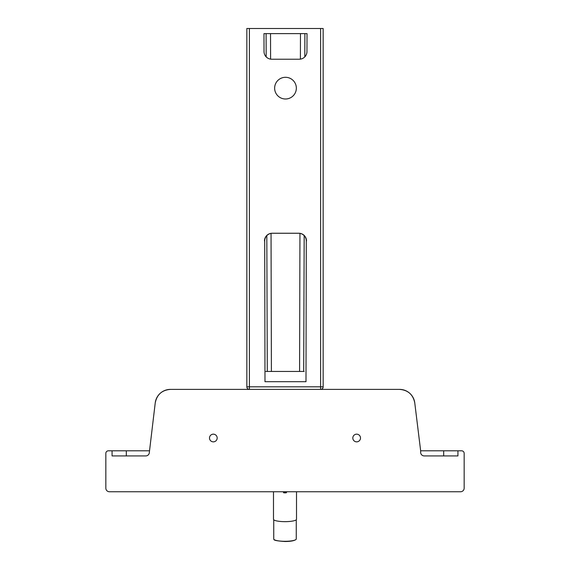 <?xml version="1.0" encoding="UTF-8"?>
<svg xmlns="http://www.w3.org/2000/svg" width="570" height="570" viewBox="0 0 570 570"><rect width="100%" height="100%" fill="white"/><g stroke="black" fill="none" stroke-linecap="round" stroke-linejoin="round"><path stroke-width="0.85" d="M304.195 371.462L265.805 371.462M217.177 438.009A3.84 3.84 0 0 1 213.337 441.85A3.84 3.84 0 0 1 209.496 438.009A3.84 3.84 0 0 1 213.337 434.169A3.84 3.84 0 0 1 217.177 438.009M360.504 438.009A3.84 3.84 0 0 1 356.663 441.85A3.84 3.84 0 0 1 352.823 438.009A3.84 3.84 0 0 1 356.663 434.169A3.84 3.84 0 0 1 360.504 438.009M112.069 450.806L112.069 455.922L145.77 455.922A3.584 3.584 0 0 0 149.347 452.338L155.239 402.862A15.354 15.354 0 0 1 170.48 389.381L399.52 389.381A15.354 15.354 0 0 1 414.761 402.862L420.653 450.806L461.6 450.806A2.558 2.558 0 0 1 464.158 453.364L464.158 488.169A3.584 3.584 0 0 1 460.574 491.753L109.426 491.753A3.584 3.584 0 0 1 105.842 488.169L105.842 453.364A2.558 2.558 0 0 1 108.4 450.806L149.347 450.806M420.653 450.806L420.653 452.338A3.584 3.584 0 0 0 424.23 455.922L457.931 455.922L457.931 450.806M443.681 450.806L443.681 455.922L424.23 455.922M145.77 455.922L126.319 455.922L126.319 450.806M414.761 402.862C413.065 394.54 407.985 390.044 399.52 389.381M155.239 402.862C156.935 394.54 162.015 390.044 170.48 389.381M273.486 491.753L273.486 519.291A11.514 2.358 0 0 0 285 521.65A11.514 2.358 0 0 0 296.514 519.291L296.514 491.753M296.265 519.783L296.265 538.992A11.265 2.309 180 0 1 296.065 539.412A11.265 2.309 180 0 1 285 541.293A11.265 2.309 180 0 1 273.935 539.412A11.265 2.309 180 0 1 273.735 538.992L273.735 519.783M283.739 491.753L283.461 492.345L283.461 491.825M286.026 491.753L286.539 492.338L286.261 491.753M274.64 88.151A10.851 10.851 0 0 1 285.492 77.299A10.851 10.851 0 0 1 296.343 88.151A10.851 10.851 0 0 1 285.492 98.995A10.851 10.851 0 0 1 274.64 88.151M298.609 233.251A7.681 7.681 0 0 1 306.29 240.96L305.997 381.701L264.993 381.701L264.701 240.96A7.681 7.681 180 0 1 272.382 233.251M320.604 389.381A2.558 2.558 0 0 0 323.161 386.816L320.604 386.816L320.604 389.381A2.558 2.551 90 0 0 323.154 386.816L323.154 28.5L246.839 28.5L246.853 386.816A2.558 2.551 -90 0 0 249.396 389.381L249.396 386.816L246.853 386.816A2.558 2.558 0 0 0 249.396 389.381M264.494 240.96A7.681 7.681 180 0 1 272.175 233.251L298.815 233.251A7.681 7.681 0 0 1 306.496 240.96M263.967 33.616L307.023 33.616L306.959 51.564A7.681 7.681 0 0 1 299.286 59.216L271.705 59.216A7.681 7.681 0 0 1 264.024 51.564L263.967 33.616M283.461 492.338A0.513 0.513 0 0 0 283.974 492.843L283.461 492.345L283.974 491.753M283.974 492.843L283.974 492.259L286.026 492.259L286.026 492.843A0.513 0.513 0 0 0 286.539 492.338L286.026 492.858L283.974 492.843L286.026 492.843M304.893 33.616L304.808 56.865M304.173 235.638L303.696 371.462M300.468 33.616L300.397 59.13M299.948 233.372L299.585 371.462M320.604 28.5L320.604 386.816L249.396 386.816L249.396 28.5M266.097 33.616L266.183 56.865M266.817 235.638L267.294 371.462M270.522 33.616L270.586 59.13M271.042 233.372L271.398 371.462M296.065 539.412C294.455 540.773 290.771 541.464 285 541.5C277.447 541.023 273.764 540.324 273.935 539.412M246.839 386.816L246.839 28.5M323.161 386.816L323.161 28.5"/></g></svg>
